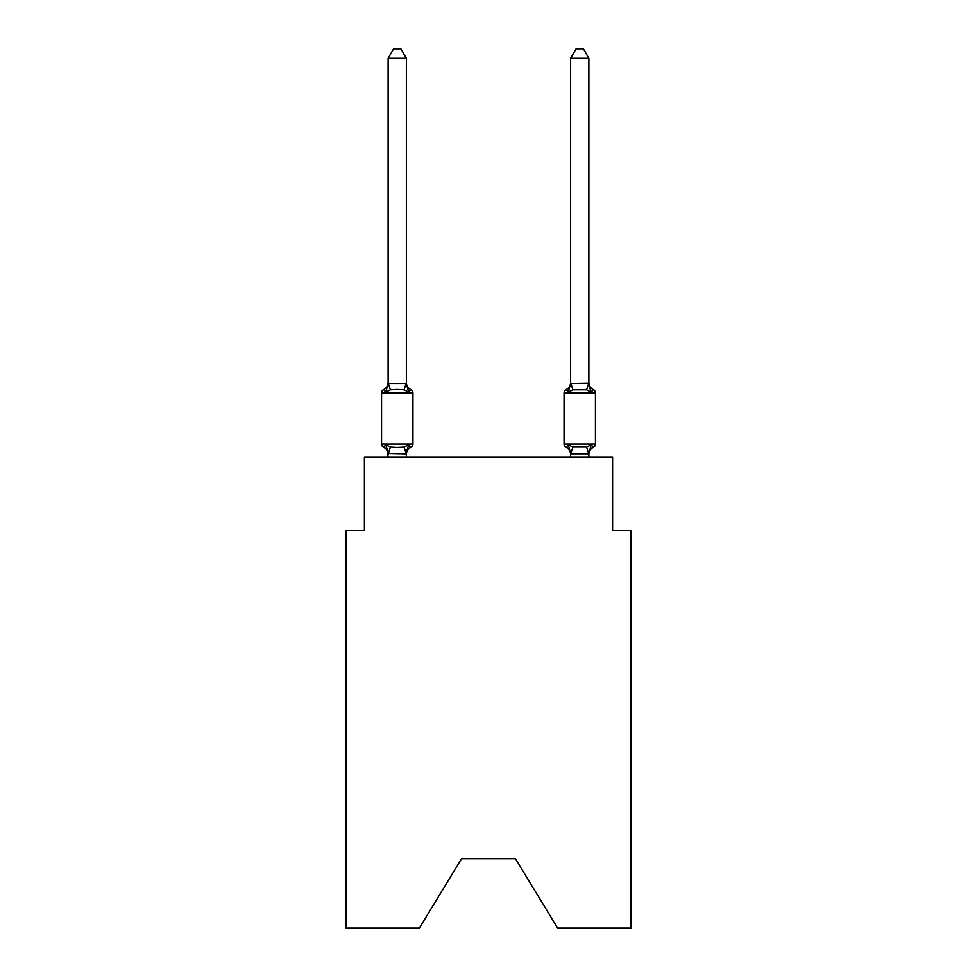 <?xml version="1.0" encoding="UTF-8"?>
<svg xmlns="http://www.w3.org/2000/svg" width="977" height="977" viewBox="0 0 977 977"><rect width="100%" height="100%" fill="white"/><g stroke="black" fill="none" stroke-linecap="round" stroke-linejoin="round"><path stroke-width="1.47" d="M515.514 858.795L557.672 928.15L630.849 928.15L630.849 530.291L612.603 530.291L612.603 457.297L364.397 457.297L364.397 530.291L346.151 530.291L346.151 928.15L419.328 928.15L461.486 858.795L515.514 858.795L461.486 858.795M410.89 447.246L408.655 444.682L410.89 447.246L408.655 444.682L410.89 447.246L408.655 444.682L410.89 447.246L408.655 444.682L410.89 447.246L408.655 444.682L410.89 447.246L408.655 444.682L410.89 447.246L408.655 444.682L410.89 447.246L408.655 444.682L410.89 447.246L408.655 444.682L410.89 447.246L408.655 444.682L410.89 447.246L408.655 444.682L410.89 447.246L408.655 444.682L410.89 447.246L408.655 444.682L410.89 447.246L408.655 444.682L410.89 447.246L408.655 444.682L410.89 447.246L408.655 444.682L410.89 447.246L408.655 444.682L406.224 453.768L388.125 453.389L388.125 454.476A8.036 8.036 0 0 0 383.607 447.246A3.652 3.652 0 0 1 381.555 443.973A3.652 3.652 0 0 0 383.607 447.246L385.842 444.682L383.607 447.246A3.652 3.652 0 0 1 381.555 443.973A3.652 3.652 0 0 0 383.607 447.246L385.842 444.682L383.607 447.246A3.652 3.652 0 0 1 381.555 443.973A3.652 3.652 0 0 0 383.607 447.246L385.842 444.682L383.607 447.246A3.652 3.652 0 0 1 381.555 443.973A3.652 3.652 0 0 0 383.607 447.246L385.842 444.682L383.607 447.246A3.652 3.652 0 0 1 381.555 443.973A3.652 3.652 0 0 0 383.607 447.246L385.842 444.682L383.607 447.246A3.652 3.652 0 0 1 381.555 443.973A3.652 3.652 0 0 0 383.607 447.246L385.842 444.682L383.607 447.246A3.652 3.652 0 0 1 381.555 443.973A3.652 3.652 0 0 0 383.607 447.246L385.842 444.682L383.607 447.246A3.652 3.652 0 0 1 381.555 443.973A3.652 3.652 0 0 0 383.607 447.246L385.842 444.682L383.607 447.246A3.652 3.652 0 0 1 381.555 443.973A3.652 3.652 0 0 0 383.607 447.246L385.842 444.682L383.607 447.246A3.652 3.652 0 0 1 381.555 443.973A3.652 3.652 0 0 0 383.607 447.246A3.652 3.652 0 0 1 381.555 443.973A3.652 3.652 0 0 0 383.607 447.246L385.842 444.682L383.607 447.246A3.652 3.652 0 0 1 381.555 443.973A3.652 3.652 0 0 0 383.607 447.246L385.842 444.682L383.607 447.246A3.652 3.652 0 0 1 381.555 443.973A3.652 3.652 0 0 0 383.607 447.246L385.842 444.682L383.607 447.246A3.652 3.652 0 0 1 381.555 443.973A3.652 3.652 0 0 0 383.607 447.246L385.842 444.682L383.607 447.246A3.652 3.652 0 0 1 381.555 443.973A3.652 3.652 0 0 0 383.607 447.246L385.842 444.682L383.607 447.246A3.652 3.652 0 0 1 381.555 443.973A3.652 3.652 0 0 0 383.607 447.246L385.842 444.682L383.607 447.246A3.652 3.652 0 0 1 381.555 443.973A3.652 3.652 0 0 0 383.607 447.246L385.842 444.682L383.607 447.246A3.652 3.652 0 0 1 381.555 443.973A3.652 3.652 0 0 0 383.607 447.246L385.842 444.682L383.607 447.246A3.652 3.652 0 0 1 381.555 443.973A3.652 3.652 0 0 0 383.607 447.246L385.842 444.682L383.607 447.246A3.652 3.652 0 0 1 381.555 443.973A3.652 3.652 0 0 0 383.607 447.246L385.842 444.682L383.607 447.246A3.652 3.652 0 0 1 381.555 443.973A3.652 3.652 0 0 0 383.607 447.246L385.842 444.682L383.607 447.246A3.652 3.652 0 0 1 381.555 443.973A3.652 3.652 0 0 0 383.607 447.246L385.842 444.682L383.607 447.246A3.652 3.652 0 0 1 381.555 443.973A3.652 3.652 0 0 0 383.607 447.246L385.842 444.682L383.607 447.246A3.652 3.652 0 0 1 381.555 443.973A3.652 3.652 0 0 0 383.607 447.246L385.842 444.682L383.607 447.246A3.652 3.652 0 0 1 381.555 443.973A3.652 3.652 0 0 0 383.607 447.246L385.842 444.682L383.607 447.246A3.652 3.652 0 0 1 381.555 443.973A3.652 3.652 0 0 0 383.607 447.246L385.842 444.682L383.607 447.246A3.652 3.652 0 0 1 381.555 443.973A3.652 3.652 0 0 0 383.607 447.246L385.842 444.682L383.607 447.246A3.652 3.652 0 0 1 381.555 443.973A3.652 3.652 0 0 0 383.607 447.246L385.842 444.682L383.607 447.246A3.652 3.652 0 0 1 381.555 443.973A3.652 3.652 0 0 0 383.607 447.246L385.842 444.682L383.607 447.246A3.652 3.652 0 0 1 381.555 443.973A3.652 3.652 0 0 0 383.607 447.246L385.842 444.682L383.607 447.246A3.652 3.652 0 0 1 381.555 443.973A3.652 3.652 0 0 0 383.607 447.246L385.842 444.682L383.607 447.246A3.652 3.652 0 0 1 381.555 443.973A3.652 3.652 0 0 0 383.607 447.246L385.842 444.682L383.607 447.246A3.652 3.652 0 0 1 381.555 443.973A3.652 3.652 0 0 0 383.607 447.246L385.842 444.682L383.607 447.246A3.652 3.652 0 0 1 381.555 443.973A3.652 3.652 0 0 0 383.607 447.246L385.842 444.682L383.607 447.246A3.652 3.652 0 0 1 381.555 443.973A3.652 3.652 0 0 0 383.607 447.246L385.842 444.682L383.607 447.246L385.842 444.682L390.397 447.026L397.248 447.393L404.099 447.026L408.655 444.682L410.89 447.246A3.652 3.652 0 0 0 412.941 443.973A3.652 3.652 0 0 1 410.89 447.246L409.851 446.745L410.89 447.246A3.652 3.652 0 0 0 412.941 443.973A3.652 3.652 0 0 1 410.89 447.246A3.652 3.652 0 0 0 412.941 443.973A3.652 3.652 0 0 1 410.89 447.246L409.851 446.745L410.89 447.246A3.652 3.652 0 0 0 412.941 443.973A3.652 3.652 0 0 1 410.89 447.246A3.652 3.652 0 0 0 412.941 443.973A3.652 3.652 0 0 1 410.89 447.246L409.851 446.745L410.89 447.246A3.652 3.652 0 0 0 412.941 443.973A3.652 3.652 0 0 1 410.89 447.246A3.652 3.652 0 0 0 412.941 443.973A3.652 3.652 0 0 1 410.89 447.246L409.851 446.745L410.89 447.246A3.652 3.652 0 0 0 412.941 443.973A3.652 3.652 0 0 1 410.89 447.246A3.652 3.652 0 0 0 412.941 443.973A3.652 3.652 0 0 1 410.89 447.246L409.851 446.745L410.89 447.246A3.652 3.652 0 0 0 412.941 443.973A3.652 3.652 0 0 1 410.89 447.246A3.652 3.652 0 0 0 412.941 443.973A3.652 3.652 0 0 1 410.89 447.246L409.851 446.745L410.89 447.246A3.652 3.652 0 0 0 412.941 443.973A3.652 3.652 0 0 1 410.89 447.246A3.652 3.652 0 0 0 412.941 443.973A3.652 3.652 0 0 1 410.89 447.246L409.851 446.745L410.89 447.246A3.652 3.652 0 0 0 412.941 443.973A3.652 3.652 0 0 1 410.89 447.246A3.652 3.652 0 0 0 412.941 443.973A3.652 3.652 0 0 1 410.89 447.246L409.851 446.745L410.89 447.246A3.652 3.652 0 0 0 412.941 443.973A3.652 3.652 0 0 1 410.89 447.246A3.652 3.652 0 0 0 412.941 443.973A3.652 3.652 0 0 1 410.89 447.246L409.851 446.745L410.89 447.246A3.652 3.652 0 0 0 412.941 443.973A3.652 3.652 0 0 1 410.89 447.246A3.652 3.652 0 0 0 412.941 443.973A3.652 3.652 0 0 1 410.89 447.246L409.851 446.745L410.89 447.246A3.652 3.652 0 0 0 412.941 443.973A3.652 3.652 0 0 1 410.89 447.246A3.652 3.652 0 0 0 412.941 443.973A3.652 3.652 0 0 1 410.89 447.246L409.851 446.745L410.89 447.246A3.652 3.652 0 0 0 412.941 443.973A3.652 3.652 0 0 1 410.89 447.246A3.652 3.652 0 0 0 412.941 443.973A3.652 3.652 0 0 1 410.89 447.246L409.851 446.745L410.89 447.246A3.652 3.652 0 0 0 412.941 443.973A3.652 3.652 0 0 1 410.89 447.246A3.652 3.652 0 0 0 412.941 443.973A3.652 3.652 0 0 1 410.89 447.246L409.851 446.745L410.89 447.246A3.652 3.652 0 0 0 412.941 443.973A3.652 3.652 0 0 1 410.89 447.246A3.652 3.652 0 0 0 412.941 443.973A3.652 3.652 0 0 1 410.89 447.246L409.851 446.745L410.89 447.246A3.652 3.652 0 0 0 412.941 443.973A3.652 3.652 0 0 1 410.89 447.246A3.652 3.652 0 0 0 412.941 443.973A3.652 3.652 0 0 1 410.89 447.246L409.851 446.745L410.89 447.246A3.652 3.652 0 0 0 412.941 443.973A3.652 3.652 0 0 1 410.89 447.246A3.652 3.652 0 0 0 412.941 443.973A3.652 3.652 0 0 1 410.89 447.246L409.851 446.745L410.89 447.246A3.652 3.652 0 0 0 412.941 443.973A3.652 3.652 0 0 1 410.89 447.246A3.652 3.652 0 0 0 412.941 443.973A3.652 3.652 0 0 1 410.89 447.246L409.851 446.745L410.89 447.246A3.652 3.652 0 0 0 412.941 443.973A3.652 3.652 0 0 1 410.89 447.246A3.652 3.652 0 0 0 412.941 443.973A3.652 3.652 0 0 1 410.89 447.246L408.655 444.682L410.89 447.246A8.036 8.036 0 0 0 406.371 454.476M406.371 58.339L388.125 58.339L393.597 48.85L400.9 48.85L406.371 58.339L406.371 383.448L408.655 392.156L404.099 389.811L397.248 389.444L390.397 389.811L385.842 392.156L383.607 389.591A3.652 3.652 0 0 0 381.555 392.864A3.652 3.652 0 0 1 383.607 389.591L384.645 390.092L383.607 389.591A3.652 3.652 0 0 0 381.555 392.864A3.652 3.652 0 0 1 383.607 389.591A3.652 3.652 0 0 0 381.555 392.864A3.652 3.652 0 0 1 383.607 389.591L384.645 390.092L383.607 389.591A3.652 3.652 0 0 0 381.555 392.864A3.652 3.652 0 0 1 383.607 389.591A3.652 3.652 0 0 0 381.555 392.864A3.652 3.652 0 0 1 383.607 389.591L384.645 390.092L383.607 389.591A3.652 3.652 0 0 0 381.555 392.864A3.652 3.652 0 0 1 383.607 389.591A3.652 3.652 0 0 0 381.555 392.864A3.652 3.652 0 0 1 383.607 389.591L384.645 390.092L383.607 389.591A3.652 3.652 0 0 0 381.555 392.864A3.652 3.652 0 0 1 383.607 389.591A3.652 3.652 0 0 0 381.555 392.864A3.652 3.652 0 0 1 383.607 389.591L384.645 390.092L383.607 389.591A3.652 3.652 0 0 0 381.555 392.864A3.652 3.652 0 0 1 383.607 389.591A3.652 3.652 0 0 0 381.555 392.864A3.652 3.652 0 0 1 383.607 389.591L384.645 390.092L383.607 389.591A3.652 3.652 0 0 0 381.555 392.864A3.652 3.652 0 0 1 383.607 389.591A3.652 3.652 0 0 0 381.555 392.864A3.652 3.652 0 0 1 383.607 389.591L384.645 390.092L383.607 389.591A3.652 3.652 0 0 0 381.555 392.864A3.652 3.652 0 0 1 383.607 389.591A3.652 3.652 0 0 0 381.555 392.864A3.652 3.652 0 0 1 383.607 389.591L384.645 390.092L383.607 389.591A3.652 3.652 0 0 0 381.555 392.864A3.652 3.652 0 0 1 383.607 389.591A3.652 3.652 0 0 0 381.555 392.864A3.652 3.652 0 0 1 383.607 389.591L384.645 390.092L383.607 389.591A3.652 3.652 0 0 0 381.555 392.864A3.652 3.652 0 0 1 383.607 389.591A3.652 3.652 0 0 0 381.555 392.864A3.652 3.652 0 0 1 383.607 389.591L384.645 390.092L383.607 389.591A3.652 3.652 0 0 0 381.555 392.864A3.652 3.652 0 0 1 383.607 389.591A3.652 3.652 0 0 0 381.555 392.864A3.652 3.652 0 0 1 383.607 389.591L384.645 390.092L383.607 389.591A3.652 3.652 0 0 0 381.555 392.864A3.652 3.652 0 0 1 383.607 389.591A3.652 3.652 0 0 0 381.555 392.864A3.652 3.652 0 0 1 383.607 389.591L384.645 390.092L383.607 389.591A3.652 3.652 0 0 0 381.555 392.864A3.652 3.652 0 0 1 383.607 389.591A3.652 3.652 0 0 0 381.555 392.864A3.652 3.652 0 0 1 383.607 389.591L384.645 390.092L383.607 389.591A3.652 3.652 0 0 0 381.555 392.864A3.652 3.652 0 0 1 383.607 389.591A3.652 3.652 0 0 0 381.555 392.864A3.652 3.652 0 0 1 383.607 389.591L384.645 390.092L383.607 389.591A3.652 3.652 0 0 0 381.555 392.864A3.652 3.652 0 0 1 383.607 389.591A3.652 3.652 0 0 0 381.555 392.864A3.652 3.652 0 0 1 383.607 389.591L384.645 390.092L383.607 389.591A3.652 3.652 0 0 0 381.555 392.864A3.652 3.652 0 0 1 383.607 389.591A3.652 3.652 0 0 0 381.555 392.864A3.652 3.652 0 0 1 383.607 389.591L384.645 390.092L383.607 389.591A3.652 3.652 0 0 0 381.555 392.864A3.652 3.652 0 0 1 383.607 389.591A3.652 3.652 0 0 0 381.555 392.864A3.652 3.652 0 0 1 383.607 389.591L384.645 390.092L383.607 389.591A3.652 3.652 0 0 0 381.555 392.864A3.652 3.652 0 0 1 383.607 389.591A3.652 3.652 0 0 0 381.555 392.864A3.652 3.652 0 0 1 383.607 389.591L385.842 392.156L383.607 389.591A8.036 8.036 0 0 0 388.125 382.361L388.125 383.448L406.371 383.448L406.371 382.361A8.036 8.036 0 0 0 410.89 389.591A3.652 3.652 0 0 1 412.941 392.864A3.652 3.652 0 0 0 410.89 389.591A3.652 3.652 0 0 1 412.941 392.864A3.652 3.652 0 0 0 410.89 389.591L408.655 392.156L410.89 389.591A3.652 3.652 0 0 1 412.941 392.864A3.652 3.652 0 0 0 410.89 389.591L408.655 392.156L410.89 389.591A3.652 3.652 0 0 1 412.941 392.864A3.652 3.652 0 0 0 410.89 389.591A3.652 3.652 0 0 1 412.941 392.864A3.652 3.652 0 0 0 410.89 389.591L408.655 392.156L410.89 389.591A3.652 3.652 0 0 1 412.941 392.864A3.652 3.652 0 0 0 410.89 389.591L408.655 392.156L410.89 389.591A3.652 3.652 0 0 1 412.941 392.864A3.652 3.652 0 0 0 410.89 389.591A3.652 3.652 0 0 1 412.941 392.864A3.652 3.652 0 0 0 410.89 389.591A3.652 3.652 0 0 1 412.941 392.864A3.652 3.652 0 0 0 410.89 389.591L408.655 392.156L410.89 389.591A3.652 3.652 0 0 1 412.941 392.864A3.652 3.652 0 0 0 410.89 389.591L408.655 392.156L410.89 389.591A3.652 3.652 0 0 1 412.941 392.864A3.652 3.652 0 0 0 410.89 389.591L408.655 392.156L410.89 389.591A3.652 3.652 0 0 1 412.941 392.864A3.652 3.652 0 0 0 410.89 389.591L408.655 392.156L410.89 389.591A3.652 3.652 0 0 1 412.941 392.864A3.652 3.652 0 0 0 410.89 389.591L408.655 392.156L410.89 389.591A3.652 3.652 0 0 1 412.941 392.864A3.652 3.652 0 0 0 410.89 389.591L408.655 392.156L410.89 389.591A3.652 3.652 0 0 1 412.941 392.864A3.652 3.652 0 0 0 410.89 389.591L408.655 392.156L410.89 389.591A3.652 3.652 0 0 1 412.941 392.864A3.652 3.652 0 0 0 410.89 389.591L408.655 392.156L410.89 389.591A3.652 3.652 0 0 1 412.941 392.864A3.652 3.652 0 0 0 410.89 389.591L408.655 392.156L410.89 389.591A3.652 3.652 0 0 1 412.941 392.864A3.652 3.652 0 0 0 410.89 389.591L408.655 392.156L410.89 389.591A3.652 3.652 0 0 1 412.941 392.864A3.652 3.652 0 0 0 410.89 389.591L408.655 392.156L410.89 389.591A3.652 3.652 0 0 1 412.941 392.864A3.652 3.652 0 0 0 410.89 389.591L408.655 392.156L410.89 389.591A3.652 3.652 0 0 1 412.941 392.864A3.652 3.652 0 0 0 410.89 389.591L408.655 392.156L410.89 389.591A3.652 3.652 0 0 1 412.941 392.864A3.652 3.652 0 0 0 410.89 389.591L408.655 392.156L410.89 389.591A3.652 3.652 0 0 1 412.941 392.864A3.652 3.652 0 0 0 410.89 389.591L408.655 392.156L410.89 389.591A3.652 3.652 0 0 1 412.941 392.864A3.652 3.652 0 0 0 410.89 389.591L408.655 392.156L410.89 389.591A3.652 3.652 0 0 1 412.941 392.864A3.652 3.652 0 0 0 410.89 389.591L408.655 392.156L410.89 389.591A3.652 3.652 0 0 1 412.941 392.864A3.652 3.652 0 0 0 410.89 389.591L408.655 392.156L410.89 389.591A3.652 3.652 0 0 1 412.941 392.864A3.652 3.652 0 0 0 410.89 389.591L408.655 392.156L410.89 389.591A3.652 3.652 0 0 1 412.941 392.864A3.652 3.652 0 0 0 410.89 389.591L408.655 392.156L410.89 389.591A3.652 3.652 0 0 1 412.941 392.864A3.652 3.652 0 0 0 410.89 389.591L408.655 392.156L410.89 389.591A3.652 3.652 0 0 1 412.941 392.864A3.652 3.652 0 0 0 410.89 389.591L408.655 392.156L410.89 389.591A3.652 3.652 0 0 1 412.941 392.864A3.652 3.652 0 0 0 410.89 389.591L408.655 392.156L410.89 389.591A3.652 3.652 0 0 1 412.941 392.864A3.652 3.652 0 0 0 410.89 389.591L408.655 392.156L410.89 389.591A3.652 3.652 0 0 1 412.941 392.864A3.652 3.652 0 0 0 410.89 389.591L408.655 392.156L410.89 389.591A3.652 3.652 0 0 1 412.941 392.864A3.652 3.652 0 0 0 410.89 389.591L408.655 392.156L410.89 389.591A3.652 3.652 0 0 1 412.941 392.864L412.941 443.973L381.555 443.973L381.555 392.864L412.941 392.864A3.652 3.652 0 0 0 410.89 389.591L408.655 392.156L410.89 389.591M388.125 457.297L387.063 448.528M406.371 453.389L407.226 449.102M593.393 447.246A3.652 3.652 0 0 0 595.445 443.973A3.652 3.652 0 0 1 593.393 447.246L591.158 444.682L593.393 447.246A3.652 3.652 0 0 0 595.445 443.973A3.652 3.652 0 0 1 593.393 447.246L591.158 444.682L593.393 447.246A3.652 3.652 0 0 0 595.445 443.973A3.652 3.652 0 0 1 593.393 447.246L591.158 444.682L593.393 447.246A3.652 3.652 0 0 0 595.445 443.973A3.652 3.652 0 0 1 593.393 447.246L591.158 444.682L593.393 447.246A3.652 3.652 0 0 0 595.445 443.973A3.652 3.652 0 0 1 593.393 447.246L591.158 444.682L593.393 447.246A3.652 3.652 0 0 0 595.445 443.973A3.652 3.652 0 0 1 593.393 447.246L591.158 444.682L593.393 447.246A3.652 3.652 0 0 0 595.445 443.973A3.652 3.652 0 0 1 593.393 447.246L591.158 444.682L593.393 447.246A3.652 3.652 0 0 0 595.445 443.973A3.652 3.652 0 0 1 593.393 447.246L591.158 444.682L593.393 447.246A3.652 3.652 0 0 0 595.445 443.973A3.652 3.652 0 0 1 593.393 447.246L591.158 444.682L593.393 447.246A3.652 3.652 0 0 0 595.445 443.973A3.652 3.652 0 0 1 593.393 447.246L591.158 444.682L593.393 447.246A3.652 3.652 0 0 0 595.445 443.973A3.652 3.652 0 0 1 593.393 447.246L591.158 444.682L593.393 447.246A3.652 3.652 0 0 0 595.445 443.973A3.652 3.652 0 0 1 593.393 447.246L591.158 444.682L593.393 447.246A3.652 3.652 0 0 0 595.445 443.973A3.652 3.652 0 0 1 593.393 447.246L591.158 444.682L593.393 447.246A3.652 3.652 0 0 0 595.445 443.973A3.652 3.652 0 0 1 593.393 447.246L591.158 444.682L593.393 447.246A3.652 3.652 0 0 0 595.445 443.973A3.652 3.652 0 0 1 593.393 447.246L591.158 444.682L593.393 447.246A3.652 3.652 0 0 0 595.445 443.973A3.652 3.652 0 0 1 593.393 447.246L591.158 444.682L593.393 447.246A3.652 3.652 0 0 0 595.445 443.973A3.652 3.652 0 0 1 593.393 447.246L591.158 444.682L593.393 447.246A3.652 3.652 0 0 0 595.445 443.973A3.652 3.652 0 0 1 593.393 447.246L591.158 444.682L593.393 447.246A3.652 3.652 0 0 0 595.445 443.973A3.652 3.652 0 0 1 593.393 447.246L591.158 444.682L593.393 447.246A3.652 3.652 0 0 0 595.445 443.973A3.652 3.652 0 0 1 593.393 447.246L591.158 444.682L593.393 447.246A3.652 3.652 0 0 0 595.445 443.973A3.652 3.652 0 0 1 593.393 447.246L591.158 444.682L593.393 447.246A3.652 3.652 0 0 0 595.445 443.973A3.652 3.652 0 0 1 593.393 447.246L591.158 444.682L593.393 447.246A3.652 3.652 0 0 0 595.445 443.973A3.652 3.652 0 0 1 593.393 447.246L591.158 444.682L593.393 447.246A3.652 3.652 0 0 0 595.445 443.973A3.652 3.652 0 0 1 593.393 447.246L591.158 444.682L593.393 447.246A3.652 3.652 0 0 0 595.445 443.973A3.652 3.652 0 0 1 593.393 447.246L591.158 444.682L593.393 447.246A3.652 3.652 0 0 0 595.445 443.973A3.652 3.652 0 0 1 593.393 447.246L591.158 444.682L593.393 447.246A3.652 3.652 0 0 0 595.445 443.973A3.652 3.652 0 0 1 593.393 447.246L591.158 444.682L593.393 447.246A3.652 3.652 0 0 0 595.445 443.973A3.652 3.652 0 0 1 593.393 447.246L591.158 444.682L593.393 447.246A3.652 3.652 0 0 0 595.445 443.973A3.652 3.652 0 0 1 593.393 447.246L591.158 444.682L593.393 447.246A3.652 3.652 0 0 0 595.445 443.973A3.652 3.652 0 0 1 593.393 447.246L591.158 444.682L593.393 447.246A3.652 3.652 0 0 0 595.445 443.973A3.652 3.652 0 0 1 593.393 447.246L591.158 444.682L593.393 447.246A3.652 3.652 0 0 0 595.445 443.973A3.652 3.652 0 0 1 593.393 447.246L591.158 444.682L593.393 447.246A3.652 3.652 0 0 0 595.445 443.973A3.652 3.652 0 0 1 593.393 447.246L591.158 444.682L593.393 447.246A3.652 3.652 0 0 0 595.445 443.973A3.652 3.652 0 0 1 593.393 447.246L591.158 444.682L593.393 447.246A3.652 3.652 0 0 0 595.445 443.973A3.652 3.652 0 0 1 593.393 447.246L591.158 444.682L593.393 447.246A8.036 8.036 0 0 0 588.875 454.476L588.875 454.476M589.253 386.196L591.158 392.156L593.393 389.591A3.652 3.652 0 0 1 595.445 392.864A3.652 3.652 0 0 0 593.393 389.591L591.158 392.156L589.253 386.196L591.158 392.156L593.393 389.591A3.652 3.652 0 0 1 595.445 392.864A3.652 3.652 0 0 0 593.393 389.591L591.158 392.156L593.393 389.591A3.652 3.652 0 0 1 595.445 392.864A3.652 3.652 0 0 0 593.393 389.591L591.158 392.156L589.253 386.196L591.158 392.156L593.393 389.591A3.652 3.652 0 0 1 595.445 392.864A3.652 3.652 0 0 0 593.393 389.591L591.158 392.156L593.393 389.591A3.652 3.652 0 0 1 595.445 392.864A3.652 3.652 0 0 0 593.393 389.591L591.158 392.156L589.253 386.196L591.158 392.156L593.393 389.591A3.652 3.652 0 0 1 595.445 392.864A3.652 3.652 0 0 0 593.393 389.591L591.158 392.156L593.393 389.591A3.652 3.652 0 0 1 595.445 392.864A3.652 3.652 0 0 0 593.393 389.591L591.158 392.156L589.253 386.196L591.158 392.156L593.393 389.591A3.652 3.652 0 0 1 595.445 392.864A3.652 3.652 0 0 0 593.393 389.591L591.158 392.156L593.393 389.591A3.652 3.652 0 0 1 595.445 392.864A3.652 3.652 0 0 0 593.393 389.591L591.158 392.156L589.253 386.196L591.158 392.156L593.393 389.591A3.652 3.652 0 0 1 595.445 392.864A3.652 3.652 0 0 0 593.393 389.591L591.158 392.156L593.393 389.591A3.652 3.652 0 0 1 595.445 392.864A3.652 3.652 0 0 0 593.393 389.591L591.158 392.156L589.253 386.196L591.158 392.156L593.393 389.591A3.652 3.652 0 0 1 595.445 392.864A3.652 3.652 0 0 0 593.393 389.591L591.158 392.156L593.393 389.591A3.652 3.652 0 0 1 595.445 392.864A3.652 3.652 0 0 0 593.393 389.591L591.158 392.156L589.253 386.196L591.158 392.156L593.393 389.591A3.652 3.652 0 0 1 595.445 392.864A3.652 3.652 0 0 0 593.393 389.591L591.158 392.156L593.393 389.591A3.652 3.652 0 0 1 595.445 392.864A3.652 3.652 0 0 0 593.393 389.591L591.158 392.156L589.253 386.196L591.158 392.156L593.393 389.591A3.652 3.652 0 0 1 595.445 392.864A3.652 3.652 0 0 0 593.393 389.591L591.158 392.156L593.393 389.591A3.652 3.652 0 0 1 595.445 392.864A3.652 3.652 0 0 0 593.393 389.591L591.158 392.156L589.253 386.196L591.158 392.156L593.393 389.591A3.652 3.652 0 0 1 595.445 392.864A3.652 3.652 0 0 0 593.393 389.591L591.158 392.156L593.393 389.591A3.652 3.652 0 0 1 595.445 392.864A3.652 3.652 0 0 0 593.393 389.591L591.158 392.156L589.253 386.196L591.158 392.156L593.393 389.591A3.652 3.652 0 0 1 595.445 392.864A3.652 3.652 0 0 0 593.393 389.591L591.158 392.156L593.393 389.591A3.652 3.652 0 0 1 595.445 392.864A3.652 3.652 0 0 0 593.393 389.591L591.158 392.156L589.253 386.196L591.158 392.156L593.393 389.591A3.652 3.652 0 0 1 595.445 392.864A3.652 3.652 0 0 0 593.393 389.591L591.158 392.156L593.393 389.591A3.652 3.652 0 0 1 595.445 392.864A3.652 3.652 0 0 0 593.393 389.591L591.158 392.156L589.253 386.196L591.158 392.156L593.393 389.591A3.652 3.652 0 0 1 595.445 392.864A3.652 3.652 0 0 0 593.393 389.591L591.158 392.156L593.393 389.591A3.652 3.652 0 0 1 595.445 392.864A3.652 3.652 0 0 0 593.393 389.591L591.158 392.156L589.253 386.196L591.158 392.156L593.393 389.591A3.652 3.652 0 0 1 595.445 392.864A3.652 3.652 0 0 0 593.393 389.591L591.158 392.156L593.393 389.591A3.652 3.652 0 0 1 595.445 392.864A3.652 3.652 0 0 0 593.393 389.591L591.158 392.156L589.253 386.196L591.158 392.156L593.393 389.591A3.652 3.652 0 0 1 595.445 392.864A3.652 3.652 0 0 0 593.393 389.591L591.158 392.156L593.393 389.591A3.652 3.652 0 0 1 595.445 392.864A3.652 3.652 0 0 0 593.393 389.591L591.158 392.156L589.253 386.196L591.158 392.156L593.393 389.591A3.652 3.652 0 0 1 595.445 392.864A3.652 3.652 0 0 0 593.393 389.591L591.158 392.156L593.393 389.591A3.652 3.652 0 0 1 595.445 392.864A3.652 3.652 0 0 0 593.393 389.591L591.158 392.156L589.253 386.196L591.158 392.156L593.393 389.591A3.652 3.652 0 0 1 595.445 392.864A3.652 3.652 0 0 0 593.393 389.591L591.158 392.156L593.393 389.591A3.652 3.652 0 0 1 595.445 392.864A3.652 3.652 0 0 0 593.393 389.591L591.158 392.156L589.253 386.196L591.158 392.156L593.393 389.591A3.652 3.652 0 0 1 595.445 392.864A3.652 3.652 0 0 0 593.393 389.591L591.158 392.156L593.393 389.591A3.652 3.652 0 0 1 595.445 392.864A3.652 3.652 0 0 0 593.393 389.591L591.158 392.156L586.603 389.811L572.901 389.811L568.345 392.156L566.11 389.591A3.652 3.652 0 0 0 564.059 392.864A3.652 3.652 0 0 1 566.11 389.591L567.148 390.092L566.11 389.591A3.652 3.652 0 0 0 564.059 392.864A3.652 3.652 0 0 1 566.11 389.591A3.652 3.652 0 0 0 564.059 392.864A3.652 3.652 0 0 1 566.11 389.591L567.148 390.092L566.11 389.591A3.652 3.652 0 0 0 564.059 392.864A3.652 3.652 0 0 1 566.11 389.591A3.652 3.652 0 0 0 564.059 392.864A3.652 3.652 0 0 1 566.11 389.591L567.148 390.092L566.11 389.591A3.652 3.652 0 0 0 564.059 392.864A3.652 3.652 0 0 1 566.11 389.591A3.652 3.652 0 0 0 564.059 392.864A3.652 3.652 0 0 1 566.11 389.591L567.148 390.092L566.11 389.591A3.652 3.652 0 0 0 564.059 392.864A3.652 3.652 0 0 1 566.11 389.591A3.652 3.652 0 0 0 564.059 392.864A3.652 3.652 0 0 1 566.11 389.591L567.148 390.092L566.11 389.591A3.652 3.652 0 0 0 564.059 392.864A3.652 3.652 0 0 1 566.11 389.591A3.652 3.652 0 0 0 564.059 392.864A3.652 3.652 0 0 1 566.11 389.591L567.148 390.092L566.11 389.591A3.652 3.652 0 0 0 564.059 392.864A3.652 3.652 0 0 1 566.11 389.591A3.652 3.652 0 0 0 564.059 392.864A3.652 3.652 0 0 1 566.11 389.591L567.148 390.092L566.11 389.591A3.652 3.652 0 0 0 564.059 392.864A3.652 3.652 0 0 1 566.11 389.591A3.652 3.652 0 0 0 564.059 392.864A3.652 3.652 0 0 1 566.11 389.591L567.148 390.092L566.11 389.591A3.652 3.652 0 0 0 564.059 392.864A3.652 3.652 0 0 1 566.11 389.591A3.652 3.652 0 0 0 564.059 392.864A3.652 3.652 0 0 1 566.11 389.591L567.148 390.092L566.11 389.591A3.652 3.652 0 0 0 564.059 392.864A3.652 3.652 0 0 1 566.11 389.591A3.652 3.652 0 0 0 564.059 392.864A3.652 3.652 0 0 1 566.11 389.591L567.148 390.092L566.11 389.591A3.652 3.652 0 0 0 564.059 392.864A3.652 3.652 0 0 1 566.11 389.591A3.652 3.652 0 0 0 564.059 392.864A3.652 3.652 0 0 1 566.11 389.591L567.148 390.092L566.11 389.591A3.652 3.652 0 0 0 564.059 392.864A3.652 3.652 0 0 1 566.11 389.591A3.652 3.652 0 0 0 564.059 392.864A3.652 3.652 0 0 1 566.11 389.591L567.148 390.092L566.11 389.591A3.652 3.652 0 0 0 564.059 392.864A3.652 3.652 0 0 1 566.11 389.591A3.652 3.652 0 0 0 564.059 392.864A3.652 3.652 0 0 1 566.11 389.591L567.148 390.092L566.11 389.591A3.652 3.652 0 0 0 564.059 392.864A3.652 3.652 0 0 1 566.11 389.591A3.652 3.652 0 0 0 564.059 392.864A3.652 3.652 0 0 1 566.11 389.591L567.148 390.092L566.11 389.591A3.652 3.652 0 0 0 564.059 392.864A3.652 3.652 0 0 1 566.11 389.591A3.652 3.652 0 0 0 564.059 392.864A3.652 3.652 0 0 1 566.11 389.591L567.148 390.092L566.11 389.591A3.652 3.652 0 0 0 564.059 392.864A3.652 3.652 0 0 1 566.11 389.591A3.652 3.652 0 0 0 564.059 392.864A3.652 3.652 0 0 1 566.11 389.591L567.148 390.092L566.11 389.591A3.652 3.652 0 0 0 564.059 392.864A3.652 3.652 0 0 1 566.11 389.591A3.652 3.652 0 0 0 564.059 392.864A3.652 3.652 0 0 1 566.11 389.591L567.148 390.092L566.11 389.591A3.652 3.652 0 0 0 564.059 392.864A3.652 3.652 0 0 1 566.11 389.591A3.652 3.652 0 0 0 564.059 392.864L564.059 443.973A3.652 3.652 0 0 0 566.11 447.246A3.652 3.652 0 0 1 564.059 443.973A3.652 3.652 0 0 0 566.11 447.246A8.036 8.036 0 0 1 570.629 454.476A8.036 8.036 0 0 0 566.11 447.246A3.652 3.652 0 0 1 564.059 443.973A3.652 3.652 0 0 0 566.11 447.246A3.652 3.652 0 0 1 564.059 443.973A3.652 3.652 0 0 0 566.11 447.246A8.036 8.036 0 0 1 570.629 454.476A8.036 8.036 0 0 0 566.11 447.246A3.652 3.652 0 0 1 564.059 443.973A3.652 3.652 0 0 0 566.11 447.246A3.652 3.652 0 0 1 564.059 443.973A3.652 3.652 0 0 0 566.11 447.246A8.036 8.036 0 0 1 570.629 454.476A8.036 8.036 0 0 0 566.11 447.246A3.652 3.652 0 0 1 564.059 443.973A3.652 3.652 0 0 0 566.11 447.246A3.652 3.652 0 0 1 564.059 443.973A3.652 3.652 0 0 0 566.11 447.246A8.036 8.036 0 0 1 570.629 454.476A8.036 8.036 0 0 0 566.11 447.246A3.652 3.652 0 0 1 564.059 443.973A3.652 3.652 0 0 0 566.11 447.246A3.652 3.652 0 0 1 564.059 443.973A3.652 3.652 0 0 0 566.11 447.246A8.036 8.036 0 0 1 570.629 454.476A8.036 8.036 0 0 0 566.11 447.246A3.652 3.652 0 0 1 564.059 443.973A3.652 3.652 0 0 0 566.11 447.246A3.652 3.652 0 0 1 564.059 443.973A3.652 3.652 0 0 0 566.11 447.246A8.036 8.036 0 0 1 570.629 454.476A8.036 8.036 0 0 0 566.11 447.246A3.652 3.652 0 0 1 564.059 443.973A3.652 3.652 0 0 0 566.11 447.246A3.652 3.652 0 0 1 564.059 443.973A3.652 3.652 0 0 0 566.11 447.246A8.036 8.036 0 0 1 570.629 454.476A8.036 8.036 0 0 0 566.11 447.246A3.652 3.652 0 0 1 564.059 443.973A3.652 3.652 0 0 0 566.11 447.246A3.652 3.652 0 0 1 564.059 443.973A3.652 3.652 0 0 0 566.11 447.246A8.036 8.036 0 0 1 570.629 454.476A8.036 8.036 0 0 0 566.11 447.246A3.652 3.652 0 0 1 564.059 443.973A3.652 3.652 0 0 0 566.11 447.246A3.652 3.652 0 0 1 564.059 443.973A3.652 3.652 0 0 0 566.11 447.246A8.036 8.036 0 0 1 570.629 454.476A8.036 8.036 0 0 0 566.11 447.246A3.652 3.652 0 0 1 564.059 443.973A3.652 3.652 0 0 0 566.11 447.246A3.652 3.652 0 0 1 564.059 443.973A3.652 3.652 0 0 0 566.11 447.246A8.036 8.036 0 0 1 570.629 454.476A8.036 8.036 0 0 0 566.11 447.246A3.652 3.652 0 0 1 564.059 443.973A3.652 3.652 0 0 0 566.11 447.246A3.652 3.652 0 0 1 564.059 443.973A3.652 3.652 0 0 0 566.11 447.246A8.036 8.036 0 0 1 570.629 454.476A8.036 8.036 0 0 0 566.11 447.246A3.652 3.652 0 0 1 564.059 443.973A3.652 3.652 0 0 0 566.11 447.246A3.652 3.652 0 0 1 564.059 443.973A3.652 3.652 0 0 0 566.11 447.246A8.036 8.036 0 0 1 570.629 454.476A8.036 8.036 0 0 0 566.11 447.246A3.652 3.652 0 0 1 564.059 443.973A3.652 3.652 0 0 0 566.11 447.246A3.652 3.652 0 0 1 564.059 443.973A3.652 3.652 0 0 0 566.11 447.246A8.036 8.036 0 0 1 570.629 454.476A8.036 8.036 0 0 0 566.11 447.246A3.652 3.652 0 0 1 564.059 443.973A3.652 3.652 0 0 0 566.11 447.246L568.345 444.682L566.11 447.246A3.652 3.652 0 0 1 564.059 443.973A3.652 3.652 0 0 0 566.11 447.246L568.345 444.682L566.11 447.246A8.036 8.036 0 0 1 570.629 454.476A8.036 8.036 0 0 0 566.11 447.246A3.652 3.652 0 0 1 564.059 443.973A3.652 3.652 0 0 0 566.11 447.246L568.345 444.682L566.11 447.246A3.652 3.652 0 0 1 564.059 443.973A3.652 3.652 0 0 0 566.11 447.246L568.345 444.682L566.11 447.246A8.036 8.036 0 0 1 570.629 454.476A8.036 8.036 0 0 0 566.11 447.246A3.652 3.652 0 0 1 564.059 443.973A3.652 3.652 0 0 0 566.11 447.246L568.345 444.682L566.11 447.246A3.652 3.652 0 0 1 564.059 443.973A3.652 3.652 0 0 0 566.11 447.246L568.345 444.682L566.11 447.246A8.036 8.036 0 0 1 570.629 454.476A8.036 8.036 0 0 0 566.11 447.246A3.652 3.652 0 0 1 564.059 443.973A3.652 3.652 0 0 0 566.11 447.246L568.345 444.682L566.11 447.246A3.652 3.652 0 0 1 564.059 443.973A3.652 3.652 0 0 0 566.11 447.246L568.345 444.682L566.11 447.246A8.036 8.036 0 0 1 570.629 454.476A8.036 8.036 0 0 0 566.11 447.246A3.652 3.652 0 0 1 564.059 443.973A3.652 3.652 0 0 0 566.11 447.246L568.345 444.682L566.11 447.246A3.652 3.652 0 0 1 564.059 443.973L595.445 443.973L595.445 392.864L564.059 392.864A3.652 3.652 0 0 1 566.11 389.591L568.345 392.156L566.11 389.591L568.345 392.156L566.11 389.591L568.345 392.156L566.11 389.591L568.345 392.156L566.11 389.591L568.345 392.156L566.11 389.591L568.345 392.156L566.11 389.591L568.345 392.156L566.11 389.591L568.345 392.156L566.11 389.591L568.345 392.156L566.11 389.591L568.345 392.156L566.11 389.591L568.345 392.156L566.11 389.591L567.686 390.605M588.875 383.118L588.875 58.339L570.629 58.339L570.629 383.448L588.875 383.118L591.158 392.156M570.629 457.297L570.629 454.476A8.036 8.036 0 0 0 566.11 447.246L568.345 444.682L566.11 447.246L568.345 444.682L566.11 447.246L568.345 444.682L566.11 447.246L568.345 444.682L566.11 447.246L568.345 444.682L566.11 447.246L568.345 444.682L566.11 447.246L568.345 444.682L566.11 447.246L568.345 444.682L566.11 447.246L568.345 444.682L566.11 447.246L568.345 444.682L566.11 447.246L568.345 444.682L566.11 447.246L568.345 444.682L566.11 447.246L568.345 444.682L566.11 447.246L568.345 444.682L572.901 447.026L586.603 447.026L591.158 444.682L588.875 453.719L570.629 453.719L568.345 444.682M569.2 389.261L568.345 392.156L566.11 389.591L568.345 392.156L566.11 389.591L568.345 392.156L566.11 389.591L568.345 392.156L566.11 389.591L568.345 392.156L566.11 389.591L568.345 392.156L570.629 383.118M588.875 382.361L588.875 382.361A8.036 8.036 0 0 0 593.393 389.591M383.607 389.591L385.842 392.156L383.607 389.591L385.842 392.156L383.607 389.591L385.842 392.156L383.607 389.591L385.842 392.156L383.607 389.591L385.842 392.156L383.607 389.591L385.842 392.156L383.607 389.591L385.842 392.156L383.607 389.591L385.842 392.156L383.607 389.591L385.842 392.156L383.607 389.591L385.842 392.156L383.607 389.591L385.842 392.156L383.607 389.591L385.842 392.156L383.607 389.591L385.842 392.156L383.607 389.591L385.842 392.156L383.607 389.591L385.842 392.156L383.607 389.591L385.842 392.156L383.607 389.591L385.842 392.156L388.125 383.448L388.125 58.339M406.371 383.118L406.371 382.361M388.125 453.719L385.842 444.682M588.875 453.719L588.875 457.297M406.371 457.297L406.371 453.719M570.629 382.361A8.036 8.036 0 0 1 566.11 389.591M570.629 58.339L576.1 48.85L583.403 48.85L588.875 58.339M390.397 447.026L388.272 453.768M404.099 447.026L406.224 453.768M388.272 383.069L390.397 389.811M406.224 383.069L404.099 389.811M588.728 453.768L586.603 447.026M570.776 453.768L572.901 447.026M586.603 389.811L588.728 383.069M572.901 389.811L570.776 383.069"/></g></svg>
